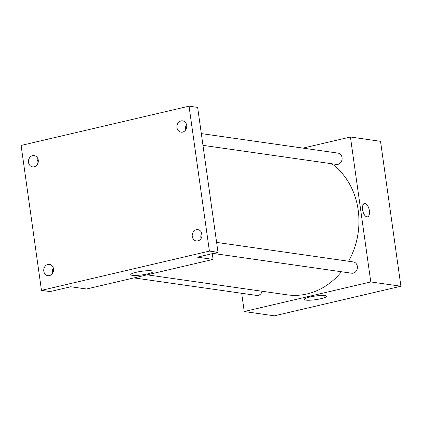 <?xml version="1.0" encoding="UTF-8"?>
<svg xmlns="http://www.w3.org/2000/svg" width="422" height="422" viewBox="0 0 422 422"><rect width="100%" height="100%" fill="white"/><g stroke="black" fill="none" stroke-linecap="round" stroke-linejoin="round"><path stroke-width="0.63" d="M302.964 148.111L350.424 137.013L380.533 141.317L400.9 286.232L274.342 315.825L244.232 311.526L241.669 293.285M348.583 261.244A71.292 61.417 -81.9 0 0 358.178 210.045A71.292 61.417 -81.9 0 0 331.871 163.762M147.12 274.833L287.25 294.846A71.292 61.417 -81.9 0 0 341.445 271.747M350.424 137.013L370.79 281.933L244.232 311.526M133.985 277.908L256.66 295.426A5.702 4.911 -81.9 0 0 262.167 291.264M202.971 145.353L336.387 164.406A5.702 4.911 -81.9 0 0 342.063 157.622A5.702 4.911 -81.9 0 0 338.001 153.117L201.315 133.595M216.607 242.397L353.288 261.914A5.702 4.911 98.1 0 1 357.35 268.255A5.702 4.911 98.1 0 1 351.679 273.208L213.231 253.437M370.79 281.933L400.9 286.232M325.024 295.606A11.278 1.825 -8 0 1 326.57 296.286A11.278 1.825 -8 0 1 315.651 299.662A11.278 1.825 -8 0 1 304.23 299.425A11.278 1.825 -8 0 1 312.338 296.502A11.278 1.825 -8 0 1 325.024 295.606M362.582 209.755A6.773 3.26 -103.2 0 1 364.444 203.647A6.773 3.26 -103.2 0 1 369.16 209.497A6.773 3.26 -103.2 0 1 367.525 216.834A6.773 3.26 -103.2 0 1 362.582 209.755M364.439 203.647A6.773 3.26 -103.2 0 1 369.16 209.502A6.773 3.26 -103.2 0 1 367.525 216.839M212.277 253.659L213.084 259.409L86.526 289.001L70.759 286.749L50.07 291.586L41.467 290.357L21.1 145.442L189.035 106.175L197.638 107.404L218.005 252.319L197.317 257.156L213.084 259.409M189.035 106.175L209.402 251.09L218.005 252.319M209.402 251.09L41.467 290.357M151.551 270.829A11.278 1.825 -8 0 1 153.091 271.51A11.278 1.825 -8 0 1 142.177 274.886A11.278 1.825 -8 0 1 130.751 274.648A11.278 1.825 -8 0 1 138.859 271.731A11.278 1.825 -8 0 1 151.551 270.829M38.049 159.205A5.702 4.911 -81.9 0 0 37.3 164.475M53.341 268.002A5.702 4.911 -81.9 0 0 52.586 273.277M186.513 124.49A5.702 4.911 -81.9 0 0 185.759 129.76M201.806 233.287A5.702 4.911 -81.9 0 0 201.051 238.562M47.881 264.452A5.702 4.911 98.1 0 1 49.469 264.378A5.702 4.911 98.1 0 1 53.594 269.8A5.702 4.911 98.1 0 1 49.448 275.598A5.702 4.911 98.1 0 1 47.86 275.671A5.702 4.911 98.1 0 1 43.735 270.249A5.702 4.911 98.1 0 1 47.881 264.452M196.346 229.737A5.702 4.911 98.1 0 1 197.934 229.663A5.702 4.911 98.1 0 1 202.059 235.086A5.702 4.911 98.1 0 1 197.913 240.883A5.702 4.911 98.1 0 1 196.32 240.957A5.702 4.911 98.1 0 1 192.195 235.534A5.702 4.911 98.1 0 1 196.346 229.737M181.054 120.935A5.702 4.911 98.1 0 1 182.642 120.866A5.702 4.911 98.1 0 1 186.767 126.283A5.702 4.911 98.1 0 1 182.62 132.086A5.702 4.911 98.1 0 1 181.033 132.155A5.702 4.911 98.1 0 1 176.908 126.737A5.702 4.911 98.1 0 1 181.054 120.935M32.589 155.649A5.702 4.911 98.1 0 1 34.182 155.581A5.702 4.911 98.1 0 1 38.302 160.998A5.702 4.911 98.1 0 1 34.156 166.801A5.702 4.911 98.1 0 1 32.568 166.869A5.702 4.911 98.1 0 1 28.443 161.452A5.702 4.911 98.1 0 1 32.589 155.649"/></g></svg>
